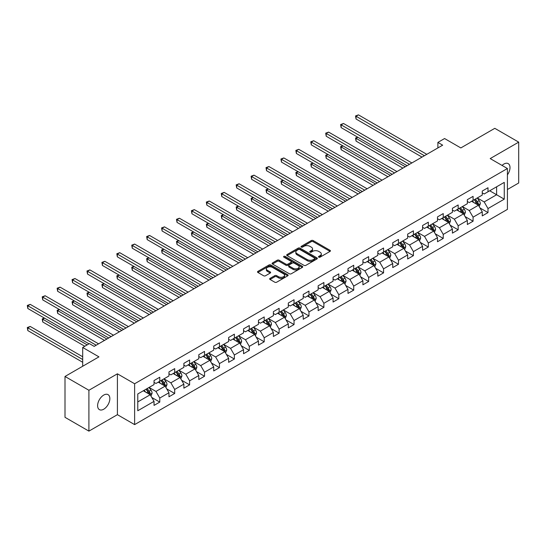 <?xml version="1.0" encoding="UTF-8"?>
<svg xmlns="http://www.w3.org/2000/svg" width="546" height="546" viewBox="0 0 546 546"><rect width="100%" height="100%" fill="white"/><g stroke="black" fill="none" stroke-linecap="round" stroke-linejoin="round"><path stroke-width="0.82" d="M318.748 257.159A0.928 0.539 0 0 0 320.065 257.159L330.037 251.399A1.331 0.764 0 0 0 330.426 250.86A1.331 0.764 0 0 0 330.037 250.321L313.145 240.561A1.331 0.764 0 0 0 311.261 240.561L301.29 246.321A0.928 0.539 0 0 0 301.017 246.703A0.928 0.539 0 0 0 301.29 247.079A0.928 0.539 0 0 0 302.607 247.079L303.897 246.335A4.245 2.45 0 0 1 309.903 246.335L311.309 247.147A4.245 2.45 0 0 1 312.558 248.88A4.245 2.45 0 0 1 311.309 250.614L310.019 251.365A0.928 0.539 0 0 0 309.746 251.74A0.928 0.539 0 0 0 310.019 252.122A0.928 0.539 0 0 0 311.336 252.122L312.626 251.378A4.245 2.45 0 0 1 318.632 251.378L320.045 252.191A4.245 2.45 0 0 1 321.287 253.924A4.245 2.45 0 0 1 320.045 255.658L318.748 256.402A0.928 0.539 0 0 0 318.482 256.784A0.928 0.539 0 0 0 318.748 257.159L318.748 256.402M103.733 409.207A8.654 4.996 120 0 0 109.384 401.583A8.654 4.996 120 0 0 108.06 394.642A8.654 4.996 120 0 0 103.733 395.072A8.654 4.996 120 0 0 98.075 402.702A8.654 4.996 120 0 0 99.406 409.637A8.654 4.996 120 0 0 103.733 409.207M507.418 174.843A8.654 4.996 120 0 0 508.203 163.623A8.654 4.996 120 0 0 503.876 164.053A8.654 4.996 120 0 0 502.054 165.424M270.052 278.392A1.331 0.764 0 0 0 269.663 278.938A1.331 0.764 0 0 0 270.052 279.477L274.795 282.214A1.331 0.764 0 0 0 276.672 282.214L287.749 275.819A1.331 0.764 0 0 0 288.138 275.273A1.331 0.764 0 0 0 287.749 274.734L270.85 264.981A1.331 0.764 0 0 0 268.973 264.981L257.896 271.376A1.331 0.764 0 0 0 257.507 271.915A1.331 0.764 0 0 0 257.896 272.461L263.622 275.764A1.331 0.764 0 0 0 265.499 275.764L270.243 273.027A1.331 0.764 0 0 0 270.632 272.488A1.331 0.764 0 0 0 270.243 271.942L267.404 270.304A3.549 2.047 0 0 1 266.359 268.85A3.549 2.047 0 0 1 268.557 266.96A3.549 2.047 0 0 1 272.427 267.404L283.551 273.826A3.549 2.047 0 0 1 284.589 275.273A3.549 2.047 0 0 1 282.398 277.17A3.549 2.047 0 0 1 278.528 276.726L276.672 275.655A1.331 0.764 0 0 0 274.795 275.655L270.052 278.392L270.052 279.477L274.795 276.761L274.795 275.655M507.418 189.51L518.7 182.992L518.7 142.131L494.792 128.33L460.838 147.932L444.58 138.541L437.885 142.41L442.67 145.168L94.171 346.376L89.387 343.611L82.692 347.474L82.692 366.25M88.909 390.267L88.909 431.128L117.41 414.673L117.41 373.812L88.909 390.267L65.001 376.467L98.949 356.866L82.692 347.474M117.41 373.812L134.623 383.756L507.418 168.523L507.418 209.384L134.623 424.611L134.623 383.756M518.7 142.131L490.199 158.586L507.418 168.523M303.992 265.356A1.331 0.764 0 0 0 305.869 265.356L316.946 258.961A1.331 0.764 0 0 0 317.335 258.422A1.331 0.764 0 0 0 316.946 257.876L300.047 248.123A1.331 0.764 0 0 0 298.171 248.123L287.094 254.518A1.331 0.764 0 0 0 286.705 255.057A1.331 0.764 0 0 0 287.094 255.603L303.992 265.356M284.227 257.364A0.928 0.539 0 0 1 285.169 257.494L285.169 256.388L302.348 266.305A1.331 0.764 0 0 1 302.737 266.851A1.331 0.764 0 0 1 302.348 267.39L291.271 273.785A1.331 0.764 0 0 1 289.394 273.785L272.495 264.032L272.495 262.947A1.331 0.764 0 0 0 272.106 263.486A1.331 0.764 0 0 0 272.495 264.032M272.495 262.947L277.238 260.21A1.331 0.764 0 0 1 279.115 260.21L285.967 264.168A1.331 0.764 0 0 0 287.844 264.168L290.991 262.353A1.331 0.764 0 0 0 291.38 261.807A1.331 0.764 0 0 0 290.991 261.268L283.852 257.146A0.928 0.539 0 0 1 283.579 256.77A0.928 0.539 0 0 1 284.152 256.272A0.928 0.539 0 0 1 285.169 256.388M88.909 431.128L65.001 417.321L65.001 376.467M151.788 397.474L159.773 402.088L159.773 398.054L168.96 392.751L168.96 396.785L174.693 393.475L174.693 389.441L183.879 384.138L183.879 388.172L189.612 384.855L189.612 380.828L198.799 375.525L198.799 379.559L204.532 376.242L204.532 372.215L213.718 366.912L213.718 370.946L219.451 367.629L219.451 363.602L228.637 358.299L228.637 362.332L234.37 359.015L234.37 354.989L243.55 349.686L243.55 353.719L249.29 350.402L249.29 346.376L258.47 341.073L258.47 345.106L264.209 341.789L264.209 337.762L273.389 332.459L273.389 336.486L279.129 333.176L279.129 329.142L288.308 323.846L288.308 327.873L294.048 324.563L294.048 320.529L303.228 315.233L303.228 319.26L308.968 315.95L308.968 311.916L318.147 306.62L318.147 310.647L323.887 307.337L323.887 303.303L333.067 298.007L333.067 302.034L338.807 298.723L338.807 294.69L347.986 289.394L347.986 293.42L353.726 290.11L353.726 286.077L362.906 280.78L362.906 284.807L368.646 281.497L368.646 277.464L377.825 272.161L377.825 276.194L383.565 272.884L383.565 268.85L392.745 263.547L392.745 267.581L398.484 264.271L398.484 260.237L407.664 254.934L407.664 258.968L413.404 255.651L413.404 251.624L422.584 246.321L422.584 250.355L428.323 247.038L428.323 243.011L437.503 237.708L437.503 241.742L443.243 238.425L443.243 234.398L452.422 229.095L452.422 233.128L458.162 229.811L458.162 225.785L467.342 220.482L467.342 224.515L473.082 221.198L473.082 217.171L482.261 211.868L482.261 215.902L488.001 212.585L488.001 208.558L504.258 199.167L504.258 182.384L496.607 186.8L496.607 194.751L504.258 199.167M159.773 402.088L154.04 405.398L154.04 401.365L137.776 410.756L137.776 393.966L154.04 384.582L154.04 380.548L159.773 377.238L159.773 381.272L168.96 375.969L168.96 371.935L174.693 368.625L174.693 372.652L183.879 367.356L183.879 363.322L189.612 360.012L189.612 364.039L198.799 358.742L198.799 354.709L204.532 351.399L204.532 355.426L213.718 350.129L213.718 346.096L219.451 342.786L219.451 346.812L228.637 341.516L228.637 337.483L234.37 334.172L234.37 338.199L243.55 332.903L243.55 328.869L249.29 325.559L249.29 329.586L258.47 324.29L258.47 320.256L264.209 316.946L264.209 320.973L273.389 315.67L273.389 311.643L279.129 308.326L279.129 312.36L288.308 307.057L288.308 303.03L294.048 299.713L294.048 303.747L303.228 298.444L303.228 294.417L308.968 291.1L308.968 295.133L318.147 289.83L318.147 285.804L323.887 282.487L323.887 286.52L333.067 281.217L333.067 277.191L338.807 273.874L338.807 277.907L347.986 272.604L347.986 268.577L353.726 265.26L353.726 269.294L362.906 263.991L362.906 259.957L368.646 256.647L368.646 260.681L377.825 255.378L377.825 251.344L383.565 248.034L383.565 252.068L392.745 246.765L392.745 242.731L398.484 239.421L398.484 243.455L407.664 238.152L407.664 234.118L413.404 230.808L413.404 234.835L422.584 229.538L422.584 225.505L428.323 222.195L428.323 226.221L437.503 220.925L437.503 216.892L443.243 213.582L443.243 217.608L452.422 212.312L452.422 208.279L458.162 204.968L458.162 208.995L467.342 203.699L467.342 199.665L473.082 196.355L473.082 200.382L482.261 195.086L482.261 191.052L488.001 187.742L488.001 191.769L504.258 182.384M158.244 382.152L165.131 386.131L155.951 391.427L149.065 387.455M154.04 382.371L155.951 383.476L159.773 381.272M155.951 391.427L159.773 398.054M165.131 386.131L168.96 392.751M173.164 373.539L180.05 377.511L170.871 382.814L163.984 378.842M168.96 373.757L170.871 374.863L174.693 372.652M170.871 382.814L174.693 389.441M180.05 377.511L183.879 384.138M188.083 364.926L194.97 368.898L185.79 374.201L178.904 370.229M183.879 365.144L185.79 366.25L189.612 364.039M185.79 374.201L189.612 380.828M194.97 368.898L198.799 375.525M203.003 356.313L209.889 360.285L200.71 365.588L193.823 361.609M198.799 356.531L200.71 357.637L204.532 355.426M200.71 365.588L204.532 372.215M209.889 360.285L213.718 366.912M217.922 347.7L224.809 351.672L215.629 356.975L208.743 352.996M213.718 347.918L215.629 349.024L219.451 346.812M215.629 356.975L219.451 363.602M224.809 351.672L228.637 358.299M232.842 339.086L239.728 343.059L230.549 348.362L223.662 344.383M228.637 339.305L230.549 340.411L234.37 338.199M230.549 348.362L234.37 354.989M239.728 343.059L243.55 349.686M247.761 330.473L254.648 334.445L245.468 339.748L238.582 335.77M243.55 330.692L245.468 331.797L249.29 329.586M245.468 339.748L249.29 346.376M254.648 334.445L258.47 341.073M262.681 321.86L269.567 325.832L260.387 331.135L253.501 327.156M258.47 322.079L260.387 323.184L264.209 320.973M260.387 331.135L264.209 337.762M269.567 325.832L273.389 332.459M277.6 313.24L284.486 317.219L275.307 322.522L268.42 318.543M273.389 313.465L275.307 314.571L279.129 312.36M275.307 322.522L279.129 329.142M284.486 317.219L288.308 323.846M292.519 304.627L299.406 308.606L290.226 313.909L283.34 309.93M288.308 304.852L290.226 305.958L294.048 303.747M290.226 313.909L294.048 320.529M299.406 308.606L303.228 315.233M307.439 296.014L314.325 299.993L305.146 305.296L298.259 301.317M303.228 296.239L305.146 297.345L308.968 295.133M305.146 305.296L308.968 311.916M314.325 299.993L318.147 306.62M322.358 287.401L329.245 291.38L320.065 296.676L313.179 292.704M318.147 287.626L320.065 288.725L323.887 286.52M320.065 296.676L323.887 303.303M329.245 291.38L333.067 298.007M337.278 278.788L344.164 282.767L334.985 288.063L328.098 284.091M333.067 279.013L334.985 280.112L338.807 277.907M334.985 288.063L338.807 294.69M344.164 282.767L347.986 289.394M352.197 270.174L359.084 274.153L349.904 279.45L343.018 275.477M347.986 270.4L349.904 271.498L353.726 269.294M349.904 279.45L353.726 286.077M359.084 274.153L362.906 280.78M367.117 261.561L374.003 265.54L364.824 270.836L357.937 266.864M362.906 261.78L364.824 262.885L368.646 260.681M364.824 270.836L368.646 277.464M374.003 265.54L377.825 272.161M382.036 252.948L388.923 256.927L379.743 262.223L372.857 258.251M377.825 253.167L379.743 254.272L383.565 252.068M379.743 262.223L383.565 268.85M388.923 256.927L392.745 263.547M396.956 244.335L403.842 248.307L394.662 253.61L387.776 249.638M392.745 244.553L394.662 245.659L398.484 243.455M394.662 253.61L398.484 260.237M403.842 248.307L407.664 254.934M411.875 235.722L418.762 239.694L409.582 244.997L402.695 241.025M407.664 235.94L409.582 237.046L413.404 234.835M409.582 244.997L413.404 251.624M418.762 239.694L422.584 246.321M426.795 227.109L433.681 231.081L424.501 236.384L417.615 232.412M422.584 227.327L424.501 228.433L428.323 226.221M424.501 236.384L428.323 243.011M433.681 231.081L437.503 237.708M441.714 218.496L448.6 222.468L439.414 227.771L432.534 223.792M437.503 218.714L439.414 219.82L443.243 217.608M439.414 227.771L443.243 234.398M448.6 222.468L452.422 229.095M456.633 209.882L463.52 213.855L454.333 219.158L447.454 215.179M452.422 210.101L454.333 211.206L458.162 208.995M454.333 219.158L458.162 225.785M463.52 213.855L467.342 220.482M471.553 201.269L478.439 205.241L469.253 210.544L462.373 206.565M467.342 201.488L469.253 202.593L473.082 200.382M469.253 210.544L473.082 217.171M478.439 205.241L482.261 211.868M489.721 190.779L496.607 194.751L484.172 201.931L477.286 197.952M482.261 192.875L484.172 193.98L488.001 191.769M484.172 201.931L488.001 208.558M117.41 414.673L134.623 424.611M437.885 142.41L437.885 147.932M137.776 401.917L150.211 394.744L143.325 390.765M150.211 394.744L154.04 401.365M480.016 207.978L488.001 212.585M465.096 216.591L473.082 221.198M450.177 225.205L458.162 229.811M435.258 233.818L443.243 238.425M420.338 242.431L428.323 247.038M405.419 251.044L413.404 255.651M390.499 259.657L398.484 264.271M375.58 268.27L383.565 272.884M360.66 276.883L368.646 281.497M345.741 285.497L353.726 290.11M330.821 294.11L338.807 298.723M315.902 302.723L323.887 307.337M300.983 311.336L308.968 315.95M286.063 319.949L294.048 324.563M271.144 328.569L279.129 333.176M256.224 337.182L264.209 341.789M241.305 345.795L249.29 350.402M226.385 354.409L234.37 359.015M211.466 363.022L219.451 367.629M196.546 371.635L204.532 376.242M181.627 380.248L189.612 384.855M166.707 388.861L174.693 393.475M319.123 257.289L320.045 256.763A4.245 2.45 0 0 0 321.287 255.03L321.287 253.924M312.558 248.88L312.558 249.986A4.245 2.45 0 0 1 311.309 251.72L310.394 252.252M330.037 250.321L330.037 251.399L313.145 241.666A1.331 0.764 0 0 0 311.261 241.666L301.665 247.208M316.926 258.975L300.047 249.229A1.331 0.764 0 0 0 298.171 249.229L287.107 255.61L287.094 254.518M314.598 258.797A0.928 0.539 0 0 0 314.871 258.422A0.928 0.539 0 0 0 314.598 258.04L299.768 249.481A0.928 0.539 0 0 0 298.45 249.481L297.092 250.266A4.245 2.45 0 0 0 295.843 251.999A4.245 2.45 0 0 0 297.092 253.733L307.227 259.589A4.245 2.45 0 0 0 313.233 259.589L314.598 258.797L314.598 259.903A0.928 0.539 0 0 0 314.871 259.527L314.871 258.422M295.843 251.999L295.843 253.105A4.245 2.45 0 0 0 297.092 254.839L297.092 253.733M314.598 259.903L313.233 260.688A4.245 2.45 0 0 1 307.227 260.688L297.092 254.839M272.515 264.039L277.238 261.316L277.238 260.21M291.38 261.807L291.38 262.913A1.331 0.764 0 0 1 290.991 263.452L287.844 265.267A1.331 0.764 0 0 1 285.967 265.267L279.115 261.316A1.331 0.764 0 0 0 277.238 261.316M285.169 257.494L302.327 267.404M293.079 268.27A3.549 2.047 0 0 0 296.949 268.714A3.549 2.047 0 0 0 299.14 266.823A3.549 2.047 0 0 0 298.096 265.37L294.178 263.111A1.331 0.764 0 0 0 292.301 263.111L289.155 264.926A1.331 0.764 0 0 0 288.766 265.465A1.331 0.764 0 0 0 289.155 266.011L293.079 268.27L293.079 269.376A3.549 2.047 0 0 0 296.949 269.82A3.549 2.047 0 0 0 299.14 267.929L299.14 266.823M288.766 265.465L288.766 266.571A1.331 0.764 0 0 0 289.155 267.11L289.155 266.011M293.079 269.376L289.155 267.11M284.589 275.273L284.589 276.378A3.549 2.047 0 0 1 282.398 278.276A3.549 2.047 0 0 1 278.528 277.832L276.672 276.761A1.331 0.764 0 0 0 274.795 276.761M266.359 268.85L266.359 269.956A3.549 2.047 0 0 0 267.404 271.41L267.404 270.304M270.243 271.942L270.243 273.027L267.404 271.41M287.749 274.734L287.749 275.819L270.85 266.086A1.331 0.764 0 0 0 268.973 266.086L257.917 272.468M479.19 206.552L480.33 203.685A3.583 2.068 -120 0 0 479.183 200.635L477.211 198M473.771 202.552L472.433 200.757M357.869 137.292L356.053 138.336L356.053 141.1L402.887 168.141M477.88 204.921L478.398 203.835A3.583 2.068 -120 0 0 477.368 201.686L475.395 199.044M474.494 199.563L476.685 202.491A1.829 1.051 60 0 1 477.02 203.044L478.398 203.835M474.249 199.713L476.221 202.348A3.583 2.068 60 0 1 477.245 204.497M356.053 141.1L355.528 138.036L405.275 166.755M355.528 138.036L357.657 137.169M424.399 155.712L356.053 116.25L358.442 114.872L426.795 154.334M422.01 157.098L356.053 119.014L356.053 116.25L355.528 115.95L358.442 114.872M356.053 119.014L355.528 115.95M464.271 215.165L465.41 212.298A3.583 2.068 -120 0 0 464.264 209.248L462.291 206.613M458.852 211.165L457.514 209.371M342.949 145.905L341.134 146.949L341.134 149.713L387.967 176.754M462.96 213.534L463.479 212.449A3.583 2.068 -120 0 0 462.448 210.299L460.476 207.664M459.575 208.176L461.766 211.104A1.829 1.051 60 0 1 462.1 211.657L463.479 212.449M459.329 208.326L461.302 210.961A3.583 2.068 60 0 1 462.325 213.117M341.134 149.713L340.608 146.649L390.356 175.368M340.608 146.649L342.738 145.782M449.351 223.778L450.491 220.912A3.583 2.068 -120 0 0 449.351 217.861L447.372 215.226M443.932 219.779L442.594 217.984M328.03 154.518L326.215 155.562L326.215 158.326L373.048 185.367M448.041 222.147L448.559 221.069A3.583 2.068 -120 0 0 447.529 218.912L445.556 216.277M444.656 216.796L446.846 219.717A1.829 1.051 60 0 1 447.181 220.27L448.559 221.069M444.41 216.939L446.382 219.574A3.583 2.068 60 0 1 447.406 221.731M326.215 158.326L325.689 155.262L375.436 183.982M325.689 155.262L327.818 154.395M409.48 164.326L341.134 124.863L343.523 123.485L411.875 162.947M407.091 165.711L341.134 127.627L341.134 124.863L340.608 124.563L343.523 123.485M341.134 127.627L340.608 124.563M394.567 172.939L326.215 133.477L328.603 132.098L396.956 171.56M392.171 174.324L326.215 136.241L326.215 133.477L325.689 133.176L328.603 132.098M326.215 136.241L325.689 133.176M434.432 232.391L435.572 229.525A3.583 2.068 -120 0 0 434.432 226.474L432.452 223.84M429.013 228.392L427.675 226.597M313.111 163.131L311.295 164.182L311.295 166.939L358.128 193.98M433.121 230.76L433.64 229.682A3.583 2.068 -120 0 0 432.609 227.525L430.637 224.891M429.743 225.409L431.927 228.33A1.829 1.051 60 0 1 432.261 228.883L433.64 229.682M429.49 225.553L431.463 228.187A3.583 2.068 60 0 1 432.487 230.344M311.295 166.939L310.77 163.875L360.517 192.601M310.77 163.875L312.899 163.008M419.512 241.004L420.652 238.138A3.583 2.068 -120 0 0 419.512 235.087L417.533 232.453M414.093 237.005L412.756 235.217M298.191 171.744L296.376 172.795L296.376 175.553L343.209 202.593M418.202 239.38L418.721 238.295A3.583 2.068 -120 0 0 417.69 236.138L415.718 233.504M414.823 234.022L417.007 236.944A1.829 1.051 60 0 1 417.342 237.496L418.721 238.295M414.571 234.166L416.543 236.8A3.583 2.068 60 0 1 417.567 238.957M296.376 175.553L295.85 172.488L345.598 201.215M295.85 172.488L297.98 171.621M404.593 249.618L405.733 246.751A3.583 2.068 -120 0 0 404.593 243.7L402.614 241.066M399.174 245.618L397.836 243.83M283.272 180.357L281.456 181.409L281.456 184.166L328.289 211.206M403.282 247.993L403.801 246.908A3.583 2.068 -120 0 0 402.771 244.751L400.798 242.117M399.904 242.636L402.088 245.557A1.829 1.051 60 0 1 402.422 246.11L403.801 246.908M399.652 242.779L401.624 245.413A3.583 2.068 60 0 1 402.648 247.57M281.456 184.166L280.931 181.101L330.678 209.828M280.931 181.101L283.06 180.235M379.647 181.552L311.295 142.09L313.684 140.711L382.036 180.173M377.252 182.937L311.295 144.854L311.295 142.09L310.77 141.789L313.684 140.711M311.295 144.854L310.77 141.789M364.728 190.172L296.376 150.703L298.764 149.324L367.117 188.786M362.332 191.55L296.376 153.467L296.376 150.703L295.85 150.403L298.764 149.324M296.376 153.467L295.85 150.403M349.809 198.785L281.456 159.323L283.845 157.937L352.197 197.399M347.413 200.164L281.456 162.08L281.456 159.323L280.931 159.016L283.845 157.937M281.456 162.08L280.931 159.016M389.673 258.231L390.813 255.364A3.583 2.068 -120 0 0 389.673 252.313L387.694 249.679M384.254 254.231L382.917 252.443M268.352 188.971L266.537 190.022L266.537 192.779L313.37 219.82M388.37 256.606L388.882 255.521A3.583 2.068 -120 0 0 387.851 253.364L385.879 250.73M384.985 251.249L387.169 254.17A1.829 1.051 60 0 1 387.503 254.723L388.882 255.521M384.732 251.392L386.704 254.026A3.583 2.068 60 0 1 387.735 256.183M266.537 192.779L266.011 189.715L315.759 218.441M266.011 189.715L268.141 188.848M334.889 207.398L266.537 167.936L268.925 166.55L337.278 206.013M332.494 208.777L266.537 170.693L266.537 167.936L266.011 167.629L268.925 166.55M266.537 170.693L266.011 167.629M374.761 266.844L375.894 263.977A3.583 2.068 -120 0 0 374.754 260.927L372.775 258.292M369.335 262.844L367.997 261.056M253.433 197.584L251.617 198.635L251.617 201.392L298.45 228.433M373.45 265.22L373.962 264.134A3.583 2.068 -120 0 0 372.932 261.978L370.959 259.343M370.065 259.862L372.249 262.783A1.829 1.051 60 0 1 372.584 263.336L373.962 264.134M369.813 260.005L371.785 262.64A3.583 2.068 60 0 1 372.816 264.796M251.617 201.392L251.092 198.328L300.839 227.054M251.092 198.328L253.221 197.461M319.97 216.011L251.617 176.549L254.006 175.164L322.358 214.626M317.574 217.39L251.617 179.306L251.617 176.549L251.092 176.242L254.006 175.164M251.617 179.306L251.092 176.242M359.841 275.457L360.974 272.597A3.583 2.068 -120 0 0 359.834 269.54L357.855 266.905M354.415 271.458L353.078 269.669M238.513 206.197L236.698 207.248L236.698 210.005L283.531 237.046M358.531 273.833L359.043 272.747A3.583 2.068 -120 0 0 358.012 270.591L356.04 267.956M355.146 268.475L357.33 271.396A1.829 1.051 60 0 1 357.664 271.949L359.043 272.747M354.893 268.618L356.866 271.253A3.583 2.068 60 0 1 357.896 273.41M236.698 210.005L236.172 206.941L285.92 235.667M236.172 206.941L238.302 206.074M305.05 224.624L236.698 185.162L239.087 183.777L307.439 223.246M302.655 226.003L236.698 187.92L236.698 185.162L236.172 184.855L239.087 183.777M236.698 187.92L236.172 184.855M344.922 284.07L346.055 281.21A3.583 2.068 -120 0 0 344.915 278.153L342.936 275.518M339.496 280.071L338.158 278.283M223.594 214.81L221.778 215.861L221.778 218.618L268.612 245.659M343.611 282.446L344.123 281.361A3.583 2.068 -120 0 0 343.093 279.204L341.12 276.569M340.226 277.088L342.41 280.009A1.829 1.051 60 0 1 342.745 280.569L344.123 281.361M339.974 277.231L341.946 279.866A3.583 2.068 60 0 1 342.977 282.023M221.778 218.618L221.253 215.554L271 244.28M221.253 215.554L223.382 214.687M290.131 233.238L221.778 193.775L224.167 192.397L292.519 231.859M287.735 234.616L221.778 196.533L221.778 193.775L221.253 193.468L224.167 192.397M221.778 196.533L221.253 193.468M330.002 292.69L331.135 289.824A3.583 2.068 -120 0 0 329.996 286.766L328.016 284.132M324.577 288.684L323.239 286.896M208.674 223.423L206.859 224.474L206.859 227.232L253.692 254.272M328.692 291.059L329.204 289.974A3.583 2.068 -120 0 0 328.173 287.817L326.201 285.183M325.307 285.701L327.498 288.622A1.829 1.051 60 0 1 327.825 289.182L329.204 289.974M325.054 285.845L327.027 288.479A3.583 2.068 60 0 1 328.057 290.636M206.859 227.232L206.333 224.167L256.081 252.894M206.333 224.167L208.463 223.3M275.211 241.851L206.859 202.389L209.248 201.01L277.6 240.472M272.816 243.229L206.859 205.146L206.859 202.389L206.333 202.081L209.248 201.01M206.859 205.146L206.333 202.081M315.083 301.303L316.216 298.437A3.583 2.068 -120 0 0 315.076 295.386L313.097 292.745M309.657 297.297L308.319 295.509M193.755 232.036L191.939 233.087L191.939 235.852L238.773 262.885M313.773 299.672L314.284 298.587A3.583 2.068 -120 0 0 313.254 296.43L311.281 293.796M310.387 294.314L312.578 297.236A1.829 1.051 60 0 1 312.906 297.795L314.284 298.587M310.135 294.458L312.107 297.092A3.583 2.068 60 0 1 313.138 299.249M191.939 235.852L191.414 232.787L241.161 261.507M191.414 232.787L193.543 231.92M260.292 250.464L191.939 211.002L194.328 209.623L262.681 249.085M257.896 251.843L191.939 213.759L191.939 211.002L191.414 210.695L194.328 209.623M191.939 213.759L191.414 210.695M300.163 309.916L301.296 307.05A3.583 2.068 -120 0 0 300.157 303.999L298.177 301.365M294.738 305.91L293.4 304.122M178.835 240.65L177.02 241.701L177.02 244.465L223.853 271.498M298.853 308.285L299.365 307.2A3.583 2.068 -120 0 0 298.334 305.043L296.362 302.409M295.468 302.928L297.659 305.849A1.829 1.051 60 0 1 297.986 306.408L299.365 307.2M295.215 303.071L297.188 305.705A3.583 2.068 60 0 1 298.218 307.862M177.02 244.465L176.495 241.4L226.242 270.12M176.495 241.4L178.624 240.533M245.372 259.077L177.02 219.615L179.409 218.236L247.761 257.698M242.977 260.456L177.02 222.379L177.02 219.615L176.495 219.315L179.409 218.236M177.02 222.379L176.495 219.315M285.244 318.53L286.377 315.663A3.583 2.068 -120 0 0 285.237 312.612L283.265 309.978M279.818 314.523L278.48 312.735M163.916 249.263L162.101 250.314L162.101 253.078L208.934 280.112M283.934 316.898L284.446 315.813A3.583 2.068 -120 0 0 283.415 313.657L281.443 311.022M280.548 311.541L282.739 314.469A1.829 1.051 60 0 1 283.067 315.022L284.446 315.813M280.296 311.684L282.268 314.319A3.583 2.068 60 0 1 283.299 316.475M162.101 253.078L161.575 250.013L211.322 278.733M161.575 250.013L163.704 249.147M230.453 267.69L162.101 228.228L164.489 226.849L232.842 266.311M228.057 269.069L162.101 230.992L162.101 228.228L161.575 227.928L164.489 226.849M162.101 230.992L161.575 227.928M270.325 327.143L271.458 324.276A3.583 2.068 -120 0 0 270.318 321.225L268.345 318.591M264.899 323.136L263.561 321.348M148.997 257.883L147.181 258.927L147.181 261.691L194.014 288.725M269.014 325.512L269.526 324.426A3.583 2.068 -120 0 0 268.502 322.27L266.523 319.635M265.629 320.154L267.82 323.082A1.829 1.051 60 0 1 268.147 323.635L269.526 324.426M265.376 320.297L267.349 322.939A3.583 2.068 60 0 1 268.379 325.088M147.181 261.691L146.656 258.627L196.403 287.346M146.656 258.627L148.785 257.76M215.534 276.303L147.181 236.841L149.57 235.463L217.922 274.925M213.138 277.682L147.181 239.605L147.181 236.841L146.656 236.541L149.57 235.463M147.181 239.605L146.656 236.541M255.405 335.756L256.538 332.889A3.583 2.068 -120 0 0 255.398 329.839L253.426 327.204M249.979 331.75L248.642 329.961M134.077 266.496L132.262 267.54L132.262 270.304L179.095 297.345M254.095 334.125L254.607 333.04A3.583 2.068 -120 0 0 253.583 330.883L251.604 328.248M250.71 328.767L252.9 331.695A1.829 1.051 60 0 1 253.228 332.248L254.607 333.04M250.457 328.91L252.429 331.552A3.583 2.068 60 0 1 253.46 333.702M132.262 270.304L131.736 267.24L181.484 295.959M131.736 267.24L133.866 266.373M200.614 284.916L132.262 245.454L134.65 244.076L203.003 283.538M198.218 286.295L132.262 248.218L132.262 245.454L131.736 245.154L134.65 244.076M132.262 248.218L131.736 245.154M240.486 344.369L241.619 341.503A3.583 2.068 -120 0 0 240.479 338.452L238.506 335.817M235.06 340.37L233.722 338.575M119.158 275.109L117.342 276.153L117.342 278.917L164.175 305.958M239.175 342.738L239.687 341.653A3.583 2.068 -120 0 0 238.663 339.503L236.684 336.862M235.79 337.38L237.981 340.308A1.829 1.051 60 0 1 238.309 340.861L239.687 341.653M235.538 337.53L237.51 340.165A3.583 2.068 60 0 1 238.541 342.315M117.342 278.917L116.817 275.853L166.564 304.572M116.817 275.853L118.946 274.986M185.695 293.53L117.342 254.067L119.731 252.689L188.083 292.151M183.299 294.915L117.342 256.832L117.342 254.067L116.817 253.767L119.731 252.689M117.342 256.832L116.817 253.767M225.566 352.982L226.699 350.116A3.583 2.068 -120 0 0 225.559 347.065L223.587 344.43M220.14 348.983L218.803 347.188M104.238 283.722L102.423 284.766L102.423 287.53L149.256 314.571M224.256 351.351L224.768 350.266A3.583 2.068 -120 0 0 223.744 348.116L221.765 345.481M220.871 345.993L223.061 348.921A1.829 1.051 60 0 1 223.389 349.474L224.768 350.266M220.618 346.144L222.591 348.778A3.583 2.068 60 0 1 223.621 350.935M102.423 287.53L101.897 284.466L151.645 313.186M101.897 284.466L104.027 283.599M170.775 302.143L102.423 262.681L104.812 261.302L173.164 300.764M168.38 303.528L102.423 265.445L102.423 262.681L101.897 262.38L104.812 261.302M102.423 265.445L101.897 262.38M210.647 361.595L211.78 358.729A3.583 2.068 -120 0 0 210.64 355.678L208.668 353.044M205.221 357.596L203.883 355.801M89.319 292.335L87.503 293.379L87.503 296.144L134.336 323.184M209.336 359.964L209.848 358.886A3.583 2.068 -120 0 0 208.825 356.729L206.845 354.095M205.951 354.613L208.142 357.534A1.829 1.051 60 0 1 208.47 358.087L209.848 358.886M205.699 354.757L207.671 357.391A3.583 2.068 60 0 1 208.702 359.548M87.503 296.144L86.978 293.079L136.725 321.799M86.978 293.079L89.107 292.212M155.856 310.756L87.503 271.294L89.892 269.915L158.244 309.377M153.467 312.141L87.503 274.058L87.503 271.294L86.978 270.993L89.892 269.915M87.503 274.058L86.978 270.993M195.727 370.208L196.86 367.342A3.583 2.068 -120 0 0 195.721 364.291L193.748 361.657M190.301 366.209L188.964 364.414M74.399 300.948L72.584 301.999L72.584 304.757L119.417 331.797M194.417 368.577L194.929 367.499A3.583 2.068 -120 0 0 193.905 365.342L191.926 362.708M191.032 363.227L193.223 366.148A1.829 1.051 60 0 1 193.55 366.7L194.929 367.499M190.779 363.37L192.752 366.004A3.583 2.068 60 0 1 193.782 368.161M72.584 304.757L72.058 301.692L121.806 330.419M72.058 301.692L74.188 300.826M140.936 319.369L72.584 279.907L74.973 278.528L143.325 317.99M138.547 320.755L72.584 282.671L72.584 279.907L72.058 279.607L74.973 278.528M72.584 282.671L72.058 279.607M180.808 378.822L181.941 375.955A3.583 2.068 -120 0 0 180.801 372.904L178.829 370.27M175.382 374.822L174.044 373.034M59.48 309.562L57.664 310.613L57.664 313.37L104.498 340.411M179.498 377.197L180.009 376.112A3.583 2.068 -120 0 0 178.986 373.955L177.006 371.321M176.112 371.84L178.303 374.761A1.829 1.051 60 0 1 178.631 375.314L180.009 376.112M175.86 371.983L177.832 374.617A3.583 2.068 60 0 1 178.863 376.774M57.664 313.37L57.139 310.305L106.886 339.032M57.139 310.305L59.268 309.439M126.017 327.989L57.664 288.527L60.053 287.141L128.406 326.604M123.628 329.368L57.664 291.284L57.664 288.527L57.139 288.22L60.053 287.141M57.664 291.284L57.139 288.22M165.888 387.435L167.021 384.568A3.583 2.068 -120 0 0 165.882 381.517L163.909 378.883M160.469 383.435L159.125 381.647M44.56 318.175L42.745 319.226L42.745 321.983L84.794 346.26M164.578 385.81L165.09 384.725A3.583 2.068 -120 0 0 164.066 382.569L162.087 379.934M161.193 380.453L163.384 383.374A1.829 1.051 60 0 1 163.711 383.927L165.09 384.725M160.94 380.596L162.92 383.231A3.583 2.068 60 0 1 163.943 385.387M42.745 321.983L42.219 318.919L87.189 344.881M42.219 318.919L44.356 318.052M111.097 336.602L42.745 297.14L45.134 295.755L113.486 335.217M108.709 337.981L42.745 299.897L42.745 297.14L42.219 296.833L45.134 295.755M42.745 299.897L42.219 296.833M150.969 396.048L152.102 393.181A3.583 2.068 -120 0 0 150.962 390.131L148.99 387.496M145.55 392.048L144.205 390.26M82.692 356.756L30.214 326.453L27.826 327.839L27.826 330.596L82.692 362.278M149.659 394.424L150.17 393.338A3.583 2.068 -120 0 0 149.147 391.182L147.167 388.547M146.273 389.066L148.464 391.987A1.829 1.051 60 0 1 148.792 392.54L150.17 393.338M146.021 389.209L148 391.844A3.583 2.068 60 0 1 149.024 394M27.826 330.596L27.3 327.532L82.692 359.514M27.3 327.532L30.214 326.453M96.178 345.215L27.826 305.753L30.214 304.368L98.567 343.83M89.005 343.83L27.826 308.51L27.826 305.753L27.3 305.446L30.214 304.368M27.826 308.51L27.3 305.446M320.045 256.763L320.045 255.658M310.019 252.122L310.019 251.365M311.309 251.72L311.309 250.614M301.29 247.079L301.29 246.321M311.261 241.666L311.261 240.561M313.145 241.666L313.145 240.561M298.171 249.229L298.171 248.123M300.047 249.229L300.047 248.123M316.946 258.961L316.946 257.876M307.227 260.688L307.227 259.589M313.233 260.688L313.233 259.589M279.115 261.316L279.115 260.21M285.967 265.267L285.967 264.168M287.844 265.267L287.844 264.168M290.991 263.452L290.991 262.353M302.348 267.39L302.348 266.305M276.672 276.761L276.672 275.655M278.528 277.832L278.528 276.726M257.896 272.461L257.896 271.376M268.973 266.086L268.973 264.981M270.85 266.086L270.85 264.981M478.084 205.037L480.309 203.754M477.368 201.686L479.183 200.635M474.822 203.153L476.221 202.348M463.165 213.65L465.39 212.367M462.448 210.299L464.264 209.248M459.903 211.766L461.302 210.961M448.246 222.263L450.47 220.98M447.529 218.912L449.351 217.861M444.983 220.379L446.382 219.574M433.326 230.876L435.551 229.593M432.609 227.525L434.432 226.474M430.064 228.992L431.463 228.187M418.407 239.489L420.632 238.206M417.69 236.138L419.512 235.087M415.144 237.606L416.543 236.8M403.487 248.109L405.712 246.819M402.771 244.751L404.593 243.7M400.225 246.226L401.624 245.413M388.568 256.722L390.793 255.439M387.851 253.364L389.673 252.313M385.305 254.839L386.704 254.026M373.648 265.336L375.873 264.052M372.932 261.978L374.754 260.927M370.386 263.452L371.785 262.64M358.729 273.949L360.954 272.666M358.012 270.591L359.834 269.54M355.466 272.065L356.866 271.253M343.809 282.562L346.034 281.279M343.093 279.204L344.915 278.153M340.547 280.678L341.946 279.866M328.89 291.175L331.115 289.892M328.173 287.817L329.996 286.766M325.628 289.291L327.027 288.479M313.97 299.788L316.195 298.505M313.254 296.43L315.076 295.386M310.708 297.904L312.107 297.092M299.051 308.401L301.276 307.118M298.334 305.043L300.157 303.999M295.789 306.518L297.188 305.705M284.132 317.014L286.357 315.731M283.415 313.657L285.237 312.612M280.869 315.131L282.268 314.319M269.212 325.628L271.437 324.344M268.502 322.27L270.318 321.225M265.95 323.744L267.349 322.939M254.293 334.241L256.518 332.958M253.583 330.883L255.398 329.839M251.03 332.357L252.429 331.552M239.373 342.854L241.598 341.571M238.663 339.503L240.479 338.452M236.111 340.97L237.51 340.165M224.454 351.467L226.679 350.184M223.744 348.116L225.559 347.065M221.191 349.583L222.591 348.778M209.534 360.08L211.759 358.797M208.825 356.729L210.64 355.678M206.272 358.196L207.671 357.391M194.615 368.693L196.84 367.41M193.905 365.342L195.721 364.291M191.353 366.81L192.752 366.004M179.695 377.313L181.92 376.023M178.986 373.955L180.801 372.904M176.433 375.423L177.832 374.617M164.776 385.926L167.001 384.637M164.066 382.569L165.882 381.517M161.514 384.043L162.92 383.231M149.857 394.54L152.081 393.257M149.147 391.182L150.962 390.131M146.594 392.656L148 391.844"/></g></svg>
